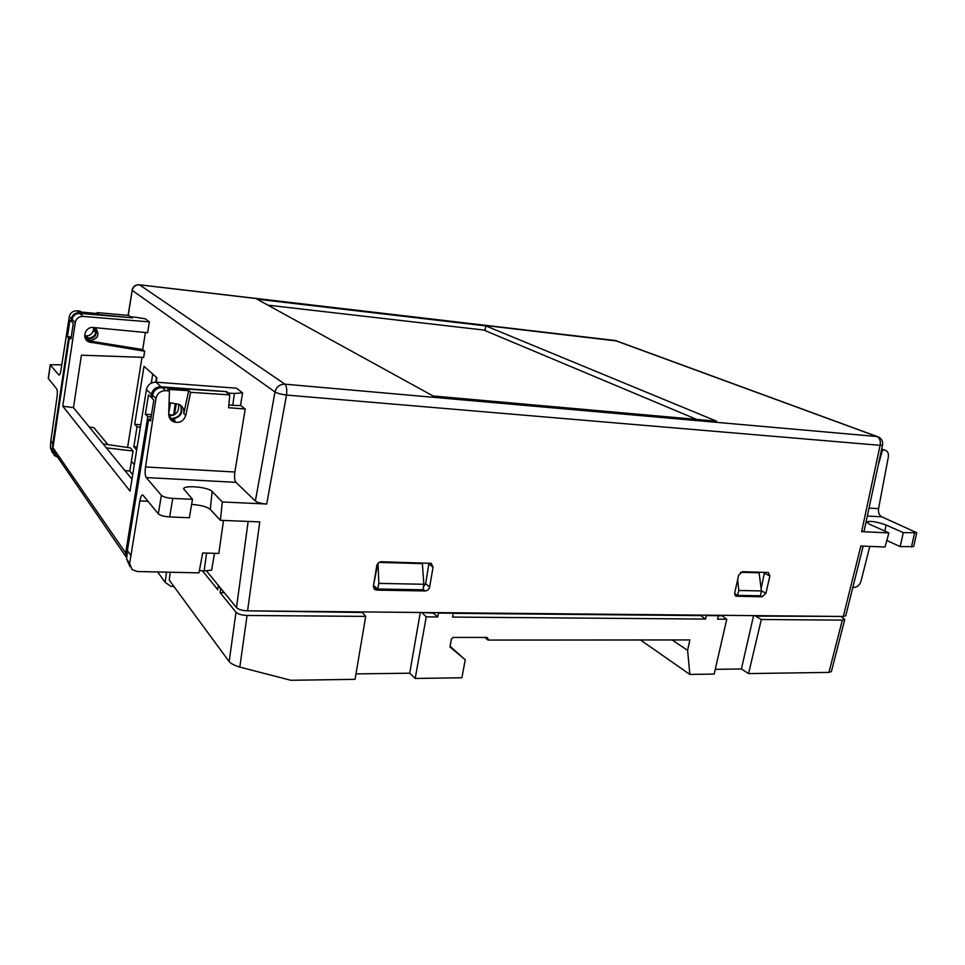 <?xml version="1.0" encoding="UTF-8"?>
<svg xmlns="http://www.w3.org/2000/svg" width="965" height="965" viewBox="0 0 965 965"><rect width="100%" height="100%" fill="white"/><g stroke="black" fill="none" stroke-linecap="round" stroke-linejoin="round"><path stroke-width="1.45" d="M173.664 415.155L175.172 403.539M173.965 586.575L170.902 586.37L165.172 582.378L157.621 571.956M165.172 582.378L166.523 572.149M134.304 464.684L131.397 461.258M107.935 444.636L93.907 427.688L89.371 427.109M132.712 474.563L129.817 471.077L124.883 470.534M72.073 319.415C73.05 315.459 75.62 313.456 79.793 313.432L83.111 316.423L149.37 321.876L147.633 332.708L93.412 327.509C85.149 326.315 81.289 338.679 88.889 341.948L144.666 351.224L143.689 357.364L81.398 355.192L73.473 407.652L62.785 406.205L75.306 322.467L72.073 319.415L71.736 321.719L73.304 323.215L70.952 338.98L69.396 337.412L52.942 447.7L125.679 552.981L147.79 416.639L151.155 416.916M129.817 471.077L133.049 451.017L130.263 447.844L103.146 443.948L104.739 445.902L73.473 407.652M133.049 451.017L106.343 447.856L104.739 445.902L131.964 479.195M127.585 447.458L142 357.303M83.111 316.423C78.901 316.46 76.307 318.474 75.306 322.467M144.666 351.224L142.687 349.547L89.371 340.995L86.162 339.692M142.687 349.547L145.413 332.503M95.342 327.702C100.058 334.517 98.261 338.848 89.95 340.717L87.646 340.5M149.37 321.876L145.365 318.824L136.306 317.328L131.409 316.894L132.579 317.811L79.793 313.432M95.161 327.678C97.791 334.24 95.511 338.064 88.31 339.137L85.632 338.896M71.157 337.569L69.396 337.412M54.933 453.224L52.942 447.7M173.628 415.167L168.718 414.431M62.785 406.205L130.046 491.076L146.427 389.583C147.681 384.721 150.878 382.249 156.004 382.176L236.449 388.183L242.601 392.876L234.399 393.455L232.746 405.372L240.454 405.565L242.601 392.876M168.899 416.108C176.318 415.3 179.526 411.319 178.525 404.202M234.399 393.455L228.416 393.057L226.546 391.609L161.119 386.784C155.932 386.869 152.699 389.378 151.421 394.299L146.427 389.583M169.78 418.436L171.263 418.557C179.297 417.628 182.482 413.37 180.829 405.758M125.679 552.981L126.705 558.144M226.546 391.609L226.461 392.272M152.229 397.351L150.95 397.158L151.421 394.299M206.582 553.09L204.122 570.942L211.649 570.098L214.483 553.319M204.122 570.942L199.417 570.508M151.505 414.685L145.365 414.19L147.79 416.639M145.365 414.19L148.489 394.806L150.95 397.158M228.416 393.057L228.319 393.732M228.862 404.781L232.746 405.372M69.251 414.359L64.715 408.653M717.719 615.284L718.358 615.682L717.562 619.156L726.766 619.228L714.16 674.089L689.866 674.438L687.599 650.362L689.854 639.94L488.025 640.072L487.096 637.431L453.188 637.431L451.451 638.951L449.967 646.96L465.239 659.783L450.1 646.297M465.239 659.783L461.873 677.78L415.191 678.455L409.715 673.208L355.989 673.896M421.802 612.498L426.241 616.876L437.772 616.961L438.472 613.089L453.248 613.221L452.537 617.081L705.548 619.06L706.344 615.573L705.704 615.175M705.548 619.06L700.144 615.115M672.135 639.952L687.599 650.362M689.866 674.438L640.483 639.976M423.068 589.808L377.689 589L378.823 583.379L423.84 584.271L423.068 589.808M373.503 585.478L377.689 589M737.537 595.381L738.78 590.496L761.421 590.942L760.456 595.791L737.537 595.381L734.63 593.764M738.78 590.496L737.658 579.651M740.589 572.305L759.093 572.812L761.421 590.942M378.823 583.379L378.027 563.246M379.016 562.426L422.368 563.608L423.84 584.271M753.569 615.622L741.409 668.998L715.258 669.324M422.368 589.796L422.272 590.906M420.282 612.486L409.715 673.208M831.396 671.519L828.923 672.4L748.563 673.582L761.325 619.506L842.336 620.133L844.785 619.421L840.865 616.454M726.766 619.228L721.446 615.32M755.547 615.646L754.654 615.634M224.29 592.703L220.117 592.643L235.991 612.244C238.053 614.162 241.745 615.236 247.064 615.465L365.699 616.394L362.008 611.931M423.756 589.82L423.659 590.93M437.772 616.961L433.394 613.137L421.114 612.486M415.191 678.455L426.241 616.876M832.168 616.37L755.486 616.116L761.325 619.506M748.563 673.582L741.409 668.998M365.699 616.394L355.06 679.336L290.815 680.277L239.815 667.092C234.724 665.609 231.166 663.775 229.163 661.604L169.261 580.17L170.214 572.233M373.66 584.561L377.773 563.548M220.117 592.643L220.647 588.614L218.283 585.719L217.764 589.724L202.433 570.785M361.863 612.473L250.55 610.881M700.035 615.598L453.224 613.318M721.313 615.803L718.334 615.767M484.9 637.431L488.025 640.072M718.358 615.682L706.344 615.573M156.439 377.351L155.823 382.164M71.784 321.333L69.95 320.151L67.417 336.773L69.311 337.943M84.787 336.544L87.477 337.111L84.896 337.062M71.265 336.845L67.417 336.773M52.436 452.766L50.397 447.712L50.855 440.8L52.785 443.574L52.279 450.462L54.305 455.516L57.647 457.169M223.53 520.437L218.802 553.452L202.662 552.981L198.971 572.872L137.235 571.509L132 569.543L129.648 563.451L139.841 500.907C140.661 496.734 141.65 494.756 142.844 494.985L158.296 513.838L161.372 495.334C163.29 496.951 167.09 497.976 172.771 498.398L192.493 499.315L183.603 488.857C183.76 484.804 208.573 487.072 212.119 491.438L222.312 501.957L266.702 504.019C261.31 503.621 257.534 502.62 255.375 501.028L235.93 482.331L146.222 477.554L161.372 495.334M130.034 566.66L126.62 559.049L127.38 550.545L130.48 554.996M852.855 587.335L854.266 587.359C857.318 587.082 859.538 585.14 860.901 581.533L869.815 546.395M206.317 570.689L236.485 607.636L248.15 521.426M212.36 565.876L211.673 569.917M845.762 615.742L843.301 616.466L247.571 610.845C242.251 610.604 238.548 609.542 236.485 607.636M240.478 405.409L245.219 409.027L234.869 472.018C234.206 477.036 234.555 480.474 235.93 482.331M136.68 449.955L133.833 446.735L137.03 426.832L134.702 424.347L144.014 366.314L156.897 377.761L156.173 382.188M176.305 403.732L174.484 414.709M169.08 402.55L179.164 404.444C182.855 406.349 184.387 409.389 183.76 413.575L188.694 390.68L190.624 392.321L185.763 415.408C183.531 421.452 179.394 423.551 173.326 421.729C170.298 420.125 168.766 417.592 168.73 414.13L169.442 390.946L167.693 389.378L188.694 390.68M150.793 419.232L148.67 419.268L150.492 421.114L153.809 400.041L152.06 398.376L152.579 395.204C153.857 390.258 157.054 387.713 162.192 387.568L225.545 391.549L229.779 394.878L190.624 392.321M180.346 405.071C183.591 412.26 181.215 416.856 173.218 418.858L170.069 418.906M170.322 419.268L175.123 420.68L173.218 418.858M84.691 335.76C89.045 336.339 91.892 334.614 93.255 330.573L93.907 327.557M93.991 327.569L94.486 331.695L93.255 330.573M85.282 338.196L88.671 338.245C95.028 336.966 96.995 333.432 94.582 327.63M96.946 313.492L97.139 312.612L98.321 313.625L81.169 312.057L80.095 311.092L77.043 310.814L79.19 312.744C74.993 312.744 72.399 314.711 71.422 318.655L71.048 321.188M127.38 550.545L148.67 419.268M878.198 465.275L882.565 449.967L881.564 449.581M882.565 449.967L884.736 450.197L881.684 449.039M869.019 508.097L878.548 508.639L888.343 456.952C888.801 453.333 887.716 451.101 885.11 450.257L884.736 450.197M151.264 383.117L152.723 374.058M168.742 413.587L170.528 402.779M212.119 491.438L210.286 509.411L220.406 520.316L259.778 521.896L247.571 610.845M210.286 509.411C206.92 506.721 200.696 505.057 191.613 504.43M172.771 498.398L169.659 516.938L189.345 517.747L192.493 499.315M169.659 516.938C163.99 516.552 160.202 515.515 158.296 513.838M220.406 520.316L222.312 501.957M50.855 440.8L57.044 396.965C57.526 392.924 57.442 390.282 56.766 389.016L48.25 378.389M71.422 318.655L69.311 316.665L60.988 369.921C60.373 373.431 59.685 375.144 58.937 375.059L50.349 365.047L48.346 378.666M48.262 378.364L50.252 364.758L61.784 364.794M843.301 616.466L860.876 546.033L885.026 547.01L888.886 532.921L869.489 524.212M742.495 571.69L768.345 572.486L769.865 576.009L765.896 593.33L762.133 596.792L736.15 596.201L734.727 592.739L738.659 575.2L742.495 571.69M373.431 585.948L376.772 565.755C377.436 563.258 378.992 561.919 381.452 561.726L431.246 563.367L433.08 567.227L429.618 587.01C428.955 589.434 427.447 590.761 425.07 590.954L376.736 590.122L374.987 589.639L373.431 585.948M888.886 532.921L861.636 531.643L880.104 445.335L286.496 395.059L266.702 504.019M913.638 546.6L900.176 546.612L886.811 540.509M878.548 508.639C878.078 512.56 879.151 515.286 881.757 516.818L916.738 532.728L903.264 532.632L900.176 546.612M864.073 531.172L861.636 531.643M869.501 524.212L866.703 521.993C870.189 520.666 876.678 521.691 886.147 525.044L903.264 532.632M716.597 421.198L485.829 325.917L257.028 299.174L433.104 395.988L716.597 421.198M162.192 387.568L165.654 390.692L169.442 390.946M68.551 337.931L52.785 443.574M131.433 317.726L79.19 312.744M131.445 317.521L128.803 315.434L97.139 312.612M485.829 325.917L484.949 330.537M764.509 572.293L761.108 588.505M428.955 563.041L425.661 583.656L423.466 586.937M376.736 590.122L373.383 586.889M423.14 589.301L425.07 590.954M146.222 477.554C145.088 475.661 144.846 472.126 145.51 466.951L234.869 472.018M165.654 390.692C160.467 390.825 157.247 393.406 155.992 398.436L145.51 466.951M229.779 394.878L228.596 407.725L245.219 409.027M69.311 316.665C70.3 312.769 72.882 310.814 77.043 310.814M137.163 446.952L133.833 446.735M140.371 427.061L137.03 426.832M140.745 424.769L134.702 424.347M696.706 419.425L483.779 330.042L267.92 305.169M89.371 340.995L91.108 342.647M89.95 340.717L88.31 339.137M156.004 382.176L161.119 386.784M171.263 418.557L168.959 416.349M828.923 672.4L842.336 620.133M488.242 638.939L486.444 637.431M247.064 615.465L239.815 667.092M229.163 661.604L235.991 612.244M50.397 447.712L52.279 450.462M126.62 559.049L129.648 563.451M617.033 341.019L139.503 284.82L284.904 384.167L876.896 436.518L615.007 340.476M864.085 531.124L882.565 444.937L880.104 445.335C880.84 440.969 879.766 438.038 876.896 436.518L878.512 437.024M255.375 501.028L275.001 391.983C276.436 386.808 279.729 384.203 284.904 384.167C286.581 385.904 287.112 389.534 286.496 395.059C281.092 394.299 277.257 393.274 275.001 391.983L132.181 290.344L128.249 315.386M139.177 284.747L139.503 284.82C135.595 284.735 133.146 286.569 132.181 290.344L128.055 315.374M183.76 413.575L185.763 415.408M87.477 337.111L88.671 338.245M881.757 516.818L867.318 516.046M886.147 525.044L884.833 531.1M911.43 547.071L914.53 533.163M734.992 595.164L736.958 596.358M762.133 596.792L760.384 595.791M761.397 590.749L765.896 593.33M769.865 576.009L764.413 573.162M425.661 583.656L429.618 587.01M433.08 567.227L428.906 564.03M148.091 501.293L139.841 500.907M155.992 398.436L152.579 395.204M87.164 340.283L88.877 341.936M126.029 556.781L54.921 453.212M831.384 671.568L844.773 619.446M132.024 290.115C132.989 286.376 135.45 284.603 139.43 284.784L615.477 340.524L877.294 436.578C881.298 438.05 883.059 440.836 882.565 444.937M171.396 419.871L173.266 421.669M736.138 596.201L735.499 595.815M374.987 589.627L373.938 588.626M913.65 546.552L916.75 532.692M885.11 450.257L881.696 448.966M863.156 546.13L845.75 615.779"/></g></svg>

